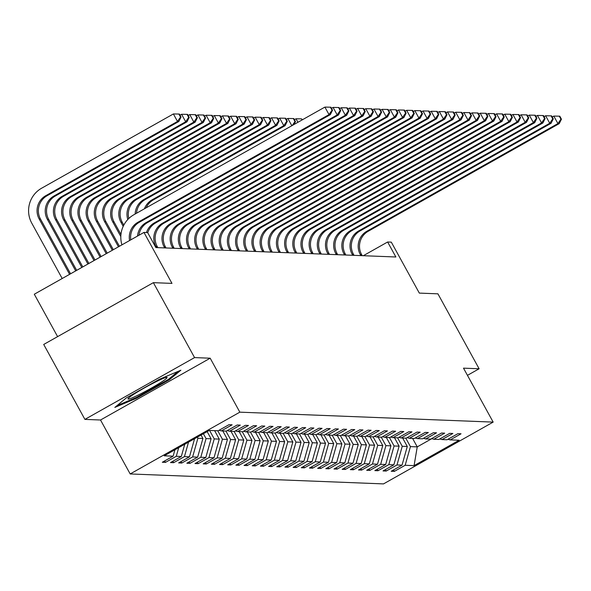 <?xml version="1.0" encoding="UTF-8"?>
<svg xmlns="http://www.w3.org/2000/svg" width="591" height="591" viewBox="0 0 591 591"><rect width="100%" height="100%" fill="white"/><g stroke="black" fill="none" stroke-linecap="round" stroke-linejoin="round"><path stroke-width="0.89" d="M130.183 473.952L383.5 483.903L493.16 422.107L239.843 412.163L130.183 473.952L100.522 420.002L210.182 358.205L194.565 357.592L84.905 419.388L100.522 420.002M84.905 419.388L43.712 344.457L153.372 282.661L171.974 283.392L143.96 232.433L34.3 294.229L57.608 336.626M467.451 375.344L479.116 368.769L437.924 293.83L419.322 293.099L391.308 242.147L387.637 242L363.31 255.711M194.565 357.592L153.372 282.661M447.993 439.253L450.216 439.896L461.039 433.801L457.892 433.676L447.077 439.77L442.046 439.571L452.861 433.476L449.714 433.351L438.899 439.453L433.868 439.253L444.683 433.159L441.543 433.033L430.721 439.128L425.697 438.928L436.513 432.834L433.366 432.708L422.55 438.81L417.519 438.611L428.335 432.516L425.195 432.39L414.372 438.485L409.341 438.286L420.164 432.191L417.017 432.073L406.202 438.167L401.171 437.968L411.986 431.873L408.839 431.748L398.024 437.842L392.993 437.65L403.816 431.548L400.668 431.43L389.853 437.525L384.822 437.325L395.638 431.231L392.49 431.105L381.675 437.2L376.644 437.008L387.46 430.905L384.32 430.787L373.497 436.882L368.466 436.683L379.289 430.588L376.142 430.462L365.327 436.557L360.296 436.365L371.111 430.27L367.971 430.145L357.149 436.239L352.118 436.04L362.94 429.945L359.793 429.82L348.978 435.922L343.947 435.722L354.763 429.627L351.615 429.502L340.8 435.597L335.769 435.397L346.585 429.302L343.445 429.184L332.622 435.279L327.591 435.079L338.414 428.985L335.267 428.859L324.452 434.954L319.421 434.762L330.236 428.66L327.096 428.541L316.274 434.636L311.243 434.437L322.065 428.342L318.918 428.216L308.103 434.311L303.072 434.119L313.887 428.017L310.74 427.899L299.925 433.993L294.894 433.794L305.71 427.699L302.57 427.574L291.747 433.668L286.716 433.476L297.539 427.382L294.392 427.256L283.577 433.351L278.546 433.151L289.361 427.057L286.221 426.931L275.399 433.033L270.368 432.834L281.19 426.739L278.043 426.613L267.228 432.708L262.197 432.509L273.012 426.414L269.865 426.288L259.05 432.39L254.019 432.191L264.834 426.096L261.695 425.971L250.88 432.065L245.849 431.866L256.664 425.771L253.517 425.653L242.702 431.748L237.671 431.548L248.486 425.454L245.346 425.328L234.524 431.423L229.493 431.231L240.315 425.128L237.168 425.01L226.353 431.105L221.322 430.905L232.137 424.811L228.99 424.685L218.175 430.78L209.266 430.433L164.217 455.816L173.126 456.171L162.311 462.265L165.45 462.391L164.66 460.943M450.216 439.896L459.126 440.243L414.077 465.627L405.167 465.28L394.352 471.374L393.554 469.926M165.45 462.391L176.273 456.289L181.304 456.488L170.481 462.583L173.628 462.709L184.444 456.614L189.475 456.813L178.659 462.908L181.799 463.034L192.622 456.932L197.653 457.131L186.83 463.226L189.977 463.351L200.792 457.257L205.823 457.456L195.008 463.551L198.155 463.669L208.97 457.574L214.001 457.774L203.186 463.869L206.325 463.994L217.148 457.899L222.179 458.091L211.356 464.194L214.503 464.312L225.319 458.217L230.35 458.417L219.534 464.511L222.674 464.637L233.497 458.542L238.528 458.734L227.705 464.836L230.852 464.954L241.667 458.86L246.698 459.059L235.883 465.154L239.03 465.28L249.845 459.185L254.876 459.377L244.061 465.472L247.201 465.597L258.023 459.502L263.054 459.702L252.231 465.797L255.378 465.922L266.194 459.82L271.225 460.02L260.409 466.114L263.549 466.24L274.372 460.145L279.403 460.345L268.58 466.439L271.727 466.558L282.542 460.463L287.573 460.662L276.758 466.757L279.905 466.883L290.72 460.788L295.751 460.98L284.936 467.082L288.076 467.2L298.891 461.106L303.922 461.305L293.106 467.4L296.254 467.525L307.069 461.431L312.1 461.623L301.284 467.725L304.424 467.843L315.247 461.748L320.278 461.948L309.455 468.042L312.602 468.168L323.417 462.073L328.448 462.265L317.633 468.36L320.78 468.486L331.595 462.391L336.626 462.59L325.804 468.685L328.951 468.811L339.766 462.709L344.797 462.908L333.981 469.003L337.129 469.128L347.944 463.034L352.975 463.233L342.159 469.328L345.299 469.453L356.122 463.351L361.153 463.551L350.33 469.646L353.477 469.771L364.292 463.676L369.323 463.876L358.508 469.971L361.648 470.089L372.47 463.994L377.501 464.194L366.679 470.288L369.826 470.414L380.641 464.319L385.672 464.511L374.857 470.613L378.004 470.732L388.819 464.637L393.85 464.836L383.034 470.931L386.174 471.057L396.997 464.962L402.028 465.154L391.205 471.256L394.352 471.374M143.96 232.433L147.632 232.581L155.869 247.563L395.874 256.989L387.637 242M402.634 438.027L407.288 446.486L402.257 446.286L397.603 437.828M439.815 438.936L442.046 439.571M402.028 465.154L407.288 446.486M396.997 464.962L402.257 446.286M394.463 437.702L399.117 446.168L394.086 445.969L389.432 437.51M431.644 438.611L433.868 439.253M393.85 464.836L399.117 446.168M388.819 464.637L394.086 445.969M386.285 437.384L390.939 445.843L385.908 445.644L381.254 437.185M423.466 438.293L425.697 438.928M385.672 464.511L390.939 445.843M380.641 464.319L385.908 445.644M378.114 437.059L382.761 445.525L377.73 445.326L373.084 436.867M415.296 437.968L417.519 438.611M377.501 464.194L382.761 445.525M372.47 463.994L377.73 445.326M369.936 436.742L374.591 445.2L369.56 445.008L364.906 436.542M407.118 437.65L409.341 438.286M369.323 463.876L374.591 445.2M364.292 463.676L369.56 445.008M361.766 436.424L366.413 444.883L361.382 444.683L356.735 436.224M398.94 437.325L401.171 437.968M361.153 463.551L366.413 444.883M356.122 463.351L361.382 444.683M353.588 436.099L358.242 444.558L353.211 444.366L348.557 435.899M390.769 437.008L392.993 437.65M352.975 463.233L358.242 444.558M347.944 463.034L353.211 444.366M345.41 435.781L350.064 444.24L345.033 444.04L340.379 435.582M382.591 436.683L384.822 437.325M344.797 462.908L350.064 444.24M339.766 462.709L345.033 444.04M337.239 435.456L341.886 443.915L336.855 443.723L332.208 435.257M374.421 436.365L376.644 437.008M336.626 462.59L341.886 443.915M331.595 462.391L336.855 443.723M329.061 435.139L333.716 443.597L328.685 443.398L324.031 434.939M366.243 436.04L368.466 436.683M328.448 462.265L333.716 443.597M323.417 462.073L328.685 443.398M320.891 434.813L325.538 443.28L320.507 443.08L315.86 434.621M358.065 435.722L360.296 436.365M320.278 461.948L325.538 443.28M315.247 461.748L320.507 443.08M312.713 434.496L317.367 442.955L312.336 442.755L307.682 434.296M349.894 435.404L352.118 436.04M312.1 461.623L317.367 442.955M307.069 461.431L312.336 442.755M304.535 434.171L309.189 442.637L304.158 442.437L299.504 433.979M341.716 435.079L343.947 435.722M303.922 461.305L309.189 442.637M298.891 461.106L304.158 442.437M296.364 433.853L301.011 442.312L295.98 442.12L291.333 433.654M333.546 434.762L335.769 435.397M295.751 460.98L301.011 442.312M290.72 460.788L295.98 442.12M288.186 433.535L292.84 441.994L287.81 441.795L283.155 433.336M325.368 434.437L327.591 435.079M287.573 460.662L292.84 441.994M282.542 460.463L287.81 441.795M280.016 433.21L284.663 441.669L279.632 441.477L274.985 433.011M317.19 434.119L319.421 434.762M279.403 460.345L284.663 441.669M274.372 460.145L279.632 441.477M271.838 432.893L276.492 441.351L271.461 441.152L266.807 432.693M309.019 433.794L311.243 434.437M271.225 460.02L276.492 441.351M266.194 459.82L271.461 441.152M263.66 432.568L268.314 441.026L263.283 440.834L258.629 432.368M300.841 433.476L303.072 434.119M263.054 459.702L268.314 441.026M258.023 459.502L263.283 440.834M255.489 432.25L260.136 440.709L255.105 440.509L250.458 432.051M292.671 433.151L294.894 433.794M254.876 459.377L260.136 440.709M249.845 459.185L255.105 440.509M247.311 431.925L251.965 440.391L246.935 440.192L242.28 431.733M284.493 432.834L286.716 433.476M246.698 459.059L251.965 440.391M241.667 458.86L246.935 440.192M239.141 431.607L243.787 440.066L238.757 439.867L234.11 431.408M276.322 432.516L278.546 433.151M238.528 458.734L243.787 440.066M233.497 458.542L238.757 439.867M230.963 431.282L235.617 439.748L230.586 439.549L225.932 431.09M268.144 432.191L270.368 432.834M230.35 458.417L235.617 439.748M225.319 458.217L230.586 439.549M222.785 430.965L227.439 439.423L222.408 439.224L217.761 430.765M259.966 431.873L262.197 432.509M222.179 458.091L227.439 439.423M217.148 457.899L222.408 439.224M214.614 430.64L219.268 439.106L214.238 438.906L209.583 430.447M251.796 431.548L254.019 432.191M214.001 457.774L219.268 439.106M208.97 457.574L214.238 438.906M207.153 431.622L211.09 438.781L206.06 438.588L203.4 433.742M243.618 431.231L245.849 431.866M205.823 457.456L211.09 438.781M200.792 457.257L206.06 438.588M201.051 435.065L202.912 438.463L197.882 438.263L197.291 437.185M235.447 430.905L237.671 431.548M197.653 457.131L202.912 438.463M192.622 456.932L197.882 438.263M227.269 430.588L229.493 431.231M189.475 456.813L194.579 438.707M184.444 456.614L188.529 442.12M219.091 430.263L221.322 430.905M181.304 456.488L184.754 444.247M176.273 456.289L178.704 447.653M173.126 456.171L174.929 449.788M210.182 358.205L239.843 412.163M479.116 368.769L463.499 368.156L493.16 422.107M412.592 438.419L417.246 446.877L431.822 438.662M405.781 438.153L410.435 446.611L417.246 446.877L414.077 465.627M405.167 465.28L410.435 446.611M173.628 462.709L172.831 461.261M181.799 463.034L181.009 461.586M189.977 463.351L189.179 461.903M198.155 463.669L197.357 462.228M206.325 463.994L205.535 462.546M214.503 464.312L213.706 462.864M222.674 464.637L221.884 463.189M230.852 464.954L230.054 463.507M239.03 465.28L238.232 463.832M247.201 465.597L246.41 464.149M255.378 465.922L254.581 464.474M263.549 466.24L262.759 464.792M271.727 466.558L270.929 465.117M279.905 466.883L279.107 465.435M288.076 467.2L287.278 465.76M296.254 467.525L295.456 466.077M304.424 467.843L303.634 466.395M312.602 468.168L311.804 466.72M320.78 468.486L319.982 467.038M328.951 468.811L328.153 467.363M337.129 469.128L336.331 467.68M345.299 469.453L344.509 468.006M353.477 469.771L352.679 468.323M361.648 470.089L360.857 468.648M369.826 470.414L369.028 468.966M378.004 470.732L377.206 469.284M386.174 471.057L385.384 469.609M114.831 407.421L136.403 398.312L169.425 379.703L180.883 370.202L159.311 379.304L126.289 397.92L114.831 407.421M168.996 378.92L169.425 379.703M136.011 397.595L136.403 398.312M129.599 240.53A17.154 16.954 92.2 0 1 137.999 222.231L329.017 114.595L324.895 107.097L133.884 214.74A25.738 25.435 -87.8 0 0 121.938 244.844M130.788 239.857A17.154 16.954 92.2 0 1 139.313 222.282L330.325 114.639L329.017 114.595L332.031 110.185L332.548 110.207L330.901 107.207L330.376 107.193L332.031 110.185M330.376 107.193L324.895 107.097M330.325 114.639L332.548 110.207M70.573 273.788L40.498 219.076A17.154 16.954 92.2 0 1 47.081 195.739L178.822 121.502L177.507 121.451L173.392 113.952L41.651 188.197A25.738 25.435 -87.8 0 0 31.781 223.199L62.188 278.516M69.598 274.342L39.191 219.025A17.154 16.954 92.2 0 1 45.766 195.687L177.507 121.451L180.521 117.048L181.045 117.062L179.398 114.07L178.874 114.048L180.521 117.048M178.874 114.048L173.392 113.952M178.822 121.502L181.045 117.062M140.85 393.754A22.303 1.773 151.2 0 0 160.168 382.865A22.303 1.773 151.2 0 0 166.765 377.353A22.303 1.773 151.2 0 0 154.214 382.665A22.303 1.773 151.2 0 0 128.055 398.637A22.303 1.773 151.2 0 0 140.85 393.754M178.068 371.392L168.428 379.385L136.432 397.418L117.003 405.618M137.526 236.06A17.154 16.954 92.2 0 1 146.176 222.556L337.195 114.913L333.073 107.422L331.507 108.301M138.929 235.27A17.154 16.954 92.2 0 1 147.484 222.608L338.503 114.964L337.195 114.913L340.202 110.51L340.726 110.532L339.079 107.532L338.554 107.51L340.202 110.51M338.554 107.51L333.073 107.422M338.503 114.964L340.726 110.532M146.479 232.536A17.154 16.954 92.2 0 1 154.347 222.873L345.366 115.23L341.251 107.739L339.677 108.626M147.728 232.765A17.154 16.954 92.2 0 1 155.662 222.925L346.681 115.282L345.366 115.23L348.38 110.827L348.904 110.849L347.257 107.85L346.732 107.835L348.38 110.827M346.732 107.835L341.251 107.739M346.681 115.282L348.904 110.849M75.707 270.9L47.361 219.342A17.154 16.954 92.2 0 1 53.944 196.005L185.685 121.768L181.563 114.277L179.996 115.164M76.682 270.346L48.676 219.394A17.154 16.954 92.2 0 1 55.251 196.057L186.992 121.82L185.685 121.768L188.692 117.365L189.216 117.387L187.569 114.388L187.044 114.366L188.692 117.365M187.044 114.366L181.563 114.277M186.992 121.82L189.216 117.387M81.809 267.457L55.539 219.667A17.154 16.954 92.2 0 1 62.114 196.33L193.855 122.093L189.741 114.595L188.167 115.481M82.792 266.903L56.847 219.719A17.154 16.954 92.2 0 1 63.429 196.382L195.17 122.145L193.855 122.093L196.869 117.69L197.394 117.705L195.747 114.713L195.222 114.691L196.869 117.69M195.222 114.691L189.741 114.595M195.17 122.145L197.394 117.705M157.841 247.644L157.258 246.58A17.154 16.954 92.2 0 1 163.833 223.243L354.851 115.607L353.544 115.555L349.421 108.064L347.855 108.943M156.526 247.592L155.943 246.536A17.154 16.954 92.2 0 1 162.525 223.191L353.544 115.555L356.55 111.152L357.075 111.174L355.427 108.175L354.903 108.153L356.55 111.152M354.903 108.153L349.421 108.064M354.851 115.607L357.075 111.174M166.012 247.961L165.428 246.905A17.154 16.954 92.2 0 1 172.011 223.568L363.029 115.925L361.714 115.873L357.599 108.382L356.026 109.269M164.704 247.91L164.121 246.853A17.154 16.954 92.2 0 1 170.703 223.516L361.714 115.873L364.728 111.47L365.253 111.492L363.605 108.493L363.081 108.471L364.728 111.47M363.081 108.471L357.599 108.382M363.029 115.925L365.253 111.492M174.19 248.286L173.606 247.223A17.154 16.954 92.2 0 1 180.189 223.886L371.2 116.25L369.892 116.198L365.77 108.7L364.204 109.586M172.875 248.235L172.299 247.171A17.154 16.954 92.2 0 1 178.874 223.834L369.892 116.198L372.899 111.795L373.423 111.81L371.776 108.818L371.251 108.796L372.899 111.795M371.251 108.796L365.77 108.7M371.2 116.25L373.423 111.81M87.919 264.014L63.71 219.985A17.154 16.954 92.2 0 1 70.292 196.648L202.033 122.411L197.911 114.92L196.345 115.799M88.894 263.468L65.025 220.037A17.154 16.954 92.2 0 1 71.6 196.7L203.341 122.463L202.033 122.411L205.047 118.008L205.565 118.03L203.917 115.031L203.393 115.009L205.047 118.008M203.393 115.009L197.911 114.92M203.341 122.463L205.565 118.03M94.021 260.572L71.888 220.31A17.154 16.954 92.2 0 1 78.47 196.973L210.211 122.736L206.089 115.238L204.523 116.124M95.003 260.025L73.195 220.362A17.154 16.954 92.2 0 1 79.778 197.025L211.519 122.788L210.211 122.736L213.218 118.326L213.743 118.348L212.095 115.356L211.571 115.334L213.218 118.326M211.571 115.334L206.089 115.238M211.519 122.788L213.743 118.348M100.13 257.137L80.066 220.628A17.154 16.954 92.2 0 1 86.641 197.291L218.382 123.054L214.267 115.563L212.694 116.442M101.113 256.583L81.373 220.679A17.154 16.954 92.2 0 1 87.956 197.342L219.697 123.105L218.382 123.054L221.396 118.651L221.92 118.673L220.273 115.673L219.749 115.651L221.396 118.651M219.749 115.651L214.267 115.563M219.697 123.105L221.92 118.673M106.24 253.694L88.236 220.953A17.154 16.954 92.2 0 1 94.819 197.616L226.56 123.379L222.438 115.88L220.871 116.767M107.215 253.14L89.544 221.004A17.154 16.954 92.2 0 1 96.126 197.667L227.867 123.423L226.56 123.379L229.567 118.968L230.091 118.99L228.444 115.991L227.919 115.976L229.567 118.968M227.919 115.976L222.438 115.88M227.867 123.423L230.091 118.99M112.342 250.252L96.414 221.27A17.154 16.954 92.2 0 1 102.989 197.933L234.73 123.696L230.616 116.205L229.042 117.084M113.324 249.698L97.722 221.322A17.154 16.954 92.2 0 1 104.304 197.985L236.045 123.748L234.73 123.696L237.745 119.293L238.269 119.316L236.622 116.316L236.097 116.294L237.745 119.293M236.097 116.294L230.616 116.205M236.045 123.748L238.269 119.316M118.451 246.809L104.585 221.595A17.154 16.954 92.2 0 1 111.167 198.251L242.908 124.014L238.786 116.523L237.22 117.41M119.426 246.255L105.9 221.64A17.154 16.954 92.2 0 1 112.475 198.303L244.216 124.066L242.908 124.014L245.915 119.611L246.44 119.633L244.792 116.634L244.268 116.619L245.915 119.611M244.268 116.619L238.786 116.523M244.216 124.066L246.44 119.633M120.815 236.563L112.763 221.913A17.154 16.954 92.2 0 1 119.345 198.576L251.086 124.339L246.964 116.848L245.398 117.727M120.956 234.479L114.07 221.965A17.154 16.954 92.2 0 1 120.653 198.628L252.394 124.391L251.086 124.339L254.093 119.936L254.618 119.958L252.97 116.959L252.446 116.937L254.093 119.936M252.446 116.937L246.964 116.848M252.394 124.391L254.618 119.958M123.201 226.346L120.941 222.231A17.154 16.954 92.2 0 1 127.516 198.894L259.257 124.657L255.142 117.166L253.569 118.052M123.807 225.119L122.248 222.282A17.154 16.954 92.2 0 1 128.831 198.945L260.572 124.708L259.257 124.657L262.271 120.254L262.796 120.276L261.148 117.277L260.624 117.254L262.271 120.254M260.624 117.254L255.142 117.166M260.572 124.708L262.796 120.276M127.804 219.512A17.154 16.954 92.2 0 1 135.694 199.219L267.435 124.982L263.313 117.483L261.747 118.37M128.808 218.493A17.154 16.954 92.2 0 1 137.001 199.27L268.742 125.033L267.435 124.982L270.442 120.579L270.966 120.594L269.319 117.602L268.794 117.579L270.442 120.579M268.794 117.579L263.313 117.483M268.742 125.033L270.966 120.594M135.162 214.016A17.154 16.954 92.2 0 1 143.864 199.536L275.605 125.299L271.491 117.808L269.917 118.695M136.514 213.255A17.154 16.954 92.2 0 1 145.179 199.588L276.92 125.351L275.605 125.299L278.62 120.896L279.144 120.919L277.497 117.919L276.972 117.897L278.62 120.896M276.972 117.897L271.491 117.808M276.92 125.351L279.144 120.919M144.418 208.8A17.154 16.954 92.2 0 1 152.042 199.861L283.783 125.624L279.661 118.126L278.095 119.013M146.147 207.825A17.154 16.954 92.2 0 1 153.35 199.913L285.091 125.676L283.783 125.624L286.79 121.221L287.315 121.236L285.667 118.244L285.143 118.222L286.79 121.221M285.143 118.222L279.661 118.126M285.091 125.676L287.315 121.236M293.321 118.54L294.968 121.539L295.493 121.561L293.845 118.562L287.839 118.451L286.273 119.33M291.836 125.728L287.839 118.451M294.968 121.539L292.272 125.484M294.015 124.502L295.493 121.561M302.481 119.729L301.499 118.865L302.09 119.951M297.945 122.285L296.01 118.769L294.444 119.655M301.499 118.865L296.01 118.769M182.36 248.604L181.777 247.548A17.154 16.954 92.2 0 1 188.359 224.211L379.378 116.567L378.07 116.516L373.948 109.025L372.382 109.911M181.053 248.552L180.469 247.496A17.154 16.954 92.2 0 1 187.052 224.159L378.07 116.516L381.077 112.113L381.601 112.135L379.954 109.136L379.429 109.113L381.077 112.113M379.429 109.113L373.948 109.025M379.378 116.567L381.601 112.135M190.538 248.929L189.955 247.865A17.154 16.954 92.2 0 1 196.537 224.528L387.556 116.892L386.241 116.841L382.126 109.342L380.552 110.229M189.231 248.877L188.647 247.814A17.154 16.954 92.2 0 1 195.222 224.477L386.241 116.841L389.255 112.438L389.779 112.453L388.132 109.461L387.607 109.438L389.255 112.438M387.607 109.438L382.126 109.342M387.556 116.892L389.779 112.453M198.709 249.247L198.133 248.19A17.154 16.954 92.2 0 1 204.708 224.853L395.726 117.21L394.419 117.158L390.296 109.667L388.73 110.547M197.401 249.195L196.818 248.139A17.154 16.954 92.2 0 1 203.4 224.802L394.419 117.158L397.425 112.755L397.95 112.778L396.302 109.778L395.778 109.756L397.425 112.755M395.778 109.756L390.296 109.667M395.726 117.21L397.95 112.778M206.887 249.572L206.303 248.508A17.154 16.954 92.2 0 1 212.886 225.171L403.904 117.535L402.589 117.483L398.474 109.985L396.901 110.872M205.579 249.52L204.996 248.456A17.154 16.954 92.2 0 1 211.578 225.119L402.589 117.483L405.603 113.073L406.128 113.095L404.48 110.103L403.956 110.081L405.603 113.073M403.956 110.081L398.474 109.985M403.904 117.535L406.128 113.095M215.065 249.89L214.481 248.833A17.154 16.954 92.2 0 1 221.056 225.496L412.075 117.853L410.767 117.801L406.645 110.31L405.079 111.189M213.75 249.838L213.166 248.781A17.154 16.954 92.2 0 1 219.749 225.444L410.767 117.801L413.774 113.398L414.298 113.42L412.651 110.421L412.126 110.399L413.774 113.398M412.126 110.399L406.645 110.31M412.075 117.853L414.298 113.42M223.235 250.215L222.652 249.151A17.154 16.954 92.2 0 1 229.234 225.814L420.253 118.17L418.945 118.119L414.823 110.628L413.257 111.514M221.928 250.163L221.344 249.099A17.154 16.954 92.2 0 1 227.927 225.762L418.945 118.119L421.952 113.716L422.476 113.738L420.829 110.739L420.304 110.724L421.952 113.716M420.304 110.724L414.823 110.628M420.253 118.17L422.476 113.738M231.413 250.532L230.83 249.476A17.154 16.954 92.2 0 1 237.412 226.131L428.423 118.496L427.116 118.444L423.001 110.953L421.427 111.832M230.106 250.481L229.522 249.424A17.154 16.954 92.2 0 1 236.097 226.087L427.116 118.444L430.13 114.041L430.654 114.063L429.007 111.064L428.482 111.042L430.13 114.041M428.482 111.042L423.001 110.953M428.423 118.496L430.654 114.063M239.584 250.85L239.008 249.794A17.154 16.954 92.2 0 1 245.583 226.456L436.601 118.813L435.294 118.761L431.171 111.271L429.605 112.157M238.276 250.798L237.693 249.742A17.154 16.954 92.2 0 1 244.275 226.405L435.294 118.761L438.3 114.359L438.825 114.381L437.177 111.381L436.653 111.367L438.3 114.359M436.653 111.367L431.171 111.271M436.601 118.813L438.825 114.381M247.762 251.175L247.178 250.111A17.154 16.954 92.2 0 1 253.761 226.774L444.779 119.138L443.464 119.087L439.349 111.588L437.776 112.475M246.454 251.123L245.871 250.059A17.154 16.954 92.2 0 1 252.453 226.722L443.464 119.087L446.478 114.684L447.003 114.698L445.355 111.706L444.831 111.684L446.478 114.684M444.831 111.684L439.349 111.588M444.779 119.138L447.003 114.698M255.94 251.493L255.356 250.436A17.154 16.954 92.2 0 1 261.931 227.099L452.95 119.456L451.642 119.404L447.52 111.913L445.954 112.8M254.625 251.441L254.041 250.385A17.154 16.954 92.2 0 1 260.624 227.047L451.642 119.404L454.649 115.001L455.173 115.023L453.526 112.024L453.002 112.002L454.649 115.001M453.002 112.002L447.52 111.913M452.95 119.456L455.173 115.023M264.111 251.818L263.527 250.754A17.154 16.954 92.2 0 1 270.109 227.417L461.128 119.781L459.82 119.729L455.698 112.231L454.132 113.117M262.803 251.766L262.219 250.702A17.154 16.954 92.2 0 1 268.802 227.365L459.82 119.729L462.827 115.326L463.351 115.341L461.704 112.349L461.179 112.327L462.827 115.326M461.179 112.327L455.698 112.231M461.128 119.781L463.351 115.341M272.288 252.135L271.705 251.079A17.154 16.954 92.2 0 1 278.287 227.742L469.298 120.099L467.991 120.047L463.869 112.556L462.302 113.435M270.974 252.084L270.397 251.027A17.154 16.954 92.2 0 1 276.972 227.69L467.991 120.047L471.005 115.644L471.529 115.666L469.875 112.667L469.357 112.645L471.005 115.644M469.357 112.645L463.869 112.556M469.298 120.099L471.529 115.666M280.459 252.46L279.883 251.397A17.154 16.954 92.2 0 1 286.458 228.06L477.476 120.424L476.169 120.372L472.046 112.874L470.48 113.76M279.151 252.409L278.568 251.345A17.154 16.954 92.2 0 1 285.15 228.008L476.169 120.372L479.175 115.969L479.7 115.984L478.053 112.992L477.528 112.97L479.175 115.969M477.528 112.97L472.046 112.874M477.476 120.424L479.7 115.984M288.637 252.778L288.053 251.722A17.154 16.954 92.2 0 1 294.636 228.385L485.654 120.741L484.339 120.69L480.224 113.199L478.651 114.078M287.329 252.726L286.746 251.67A17.154 16.954 92.2 0 1 293.321 228.333L484.339 120.69L487.353 116.287L487.878 116.309L486.23 113.309L485.706 113.287L487.353 116.287M485.706 113.287L480.224 113.199M485.654 120.741L487.878 116.309M296.815 253.103L296.231 252.039A17.154 16.954 92.2 0 1 302.806 228.702L493.825 121.059L492.517 121.015L488.395 113.516L486.829 114.403M295.5 253.051L294.916 251.988A17.154 16.954 92.2 0 1 301.499 228.651L492.517 121.015L495.524 116.604L496.048 116.626L494.401 113.627L493.877 113.612L495.524 116.604M493.877 113.612L488.395 113.516M493.825 121.059L496.048 116.626M304.986 253.421L304.402 252.364A17.154 16.954 92.2 0 1 310.984 229.027L502.003 121.384L500.688 121.332L496.573 113.841L494.999 114.72M303.678 253.369L303.094 252.313A17.154 16.954 92.2 0 1 309.677 228.976L500.688 121.332L503.702 116.929L504.226 116.952L502.579 113.952L502.055 113.93L503.702 116.929M502.055 113.93L496.573 113.841M502.003 121.384L504.226 116.952M313.164 253.738L312.58 252.682A17.154 16.954 92.2 0 1 319.162 229.345L510.173 121.702L508.866 121.65L504.744 114.159L503.177 115.046M311.849 253.687L311.272 252.63A17.154 16.954 92.2 0 1 317.847 229.293L508.866 121.65L511.88 117.247L512.397 117.269L510.75 114.27L510.225 114.255L511.88 117.247M510.225 114.255L504.744 114.159M510.173 121.702L512.397 117.269M321.334 254.064L320.75 253A17.154 16.954 92.2 0 1 327.333 229.663L518.351 122.027L517.044 121.975L512.922 114.484L511.355 115.363M320.026 254.012L319.443 252.955A17.154 16.954 92.2 0 1 326.025 229.611L517.044 121.975L520.05 117.572L520.575 117.594L518.928 114.595L518.403 114.573L520.05 117.572M518.403 114.573L512.922 114.484M518.351 122.027L520.575 117.594M329.512 254.381L328.928 253.325A17.154 16.954 92.2 0 1 335.511 229.988L526.529 122.344L525.214 122.293L521.099 114.802L519.526 115.688M328.204 254.329L327.621 253.273A17.154 16.954 92.2 0 1 334.196 229.936L525.214 122.293L528.228 117.89L528.753 117.912L527.106 114.913L526.581 114.89L528.228 117.89M526.581 114.89L521.099 114.802M526.529 122.344L528.753 117.912M337.69 254.706L337.106 253.642A17.154 16.954 92.2 0 1 343.681 230.305L534.7 122.669L533.392 122.618L529.27 115.119L527.704 116.006M336.375 254.655L335.791 253.591A17.154 16.954 92.2 0 1 342.374 230.254L533.392 122.618L536.399 118.215L536.923 118.23L535.276 115.238L534.752 115.215L536.399 118.215M534.752 115.215L529.27 115.119M534.7 122.669L536.923 118.23M345.861 255.024L345.277 253.967A17.154 16.954 92.2 0 1 351.859 230.63L542.878 122.987L541.563 122.935L537.448 115.444L535.874 116.331M344.553 254.972L343.969 253.916A17.154 16.954 92.2 0 1 350.552 230.579L541.563 122.935L544.577 118.532L545.101 118.555L543.454 115.555L542.93 115.533L544.577 118.532M542.93 115.533L537.448 115.444M542.878 122.987L545.101 118.555M354.039 255.349L353.455 254.285A17.154 16.954 92.2 0 1 360.037 230.948L551.048 123.312L549.741 123.26L545.619 115.762L544.052 116.649M352.724 255.297L352.147 254.233A17.154 16.954 92.2 0 1 358.722 230.896L549.741 123.26L552.748 118.857L553.272 118.872L551.625 115.88L551.1 115.858L552.748 118.857M551.1 115.858L545.619 115.762M551.048 123.312L553.272 118.872M362.209 255.667L361.626 254.61A17.154 16.954 92.2 0 1 368.208 231.273L559.226 123.63L557.919 123.578L553.797 116.087L552.23 116.966M360.902 255.615L360.318 254.558A17.154 16.954 92.2 0 1 366.9 231.221L557.919 123.578L560.925 119.175L561.45 119.197L559.803 116.198L559.278 116.176L560.925 119.175M559.278 116.176L553.797 116.087M559.226 123.63L561.45 119.197M137.999 222.231L139.313 222.282M39.191 219.025L40.498 219.076M45.766 195.687L47.081 195.739M146.176 222.556L147.484 222.608M154.347 222.873L155.662 222.925M47.361 219.342L48.676 219.394M53.944 196.005L55.251 196.057M55.539 219.667L56.847 219.719M62.114 196.33L63.429 196.382M155.943 246.536L157.258 246.58M162.525 223.191L163.833 223.243M164.121 246.853L165.428 246.905M170.703 223.516L172.011 223.568M172.299 247.171L173.606 247.223M178.874 223.834L180.189 223.886M63.71 219.985L65.025 220.037M70.292 196.648L71.6 196.7M71.888 220.31L73.195 220.362M78.47 196.973L79.778 197.025M80.066 220.628L81.373 220.679M86.641 197.291L87.956 197.342M88.236 220.953L89.544 221.004M94.819 197.616L96.126 197.667M96.414 221.27L97.722 221.322M102.989 197.933L104.304 197.985M104.585 221.595L105.9 221.64M111.167 198.251L112.475 198.303M112.763 221.913L114.07 221.965M119.345 198.576L120.653 198.628M120.941 222.231L122.248 222.282M127.516 198.894L128.831 198.945M135.694 199.219L137.001 199.27M143.864 199.536L145.179 199.588M152.042 199.861L153.35 199.913M180.469 247.496L181.777 247.548M187.052 224.159L188.359 224.211M188.647 247.814L189.955 247.865M195.222 224.477L196.537 224.528M196.818 248.139L198.133 248.19M203.4 224.802L204.708 224.853M204.996 248.456L206.303 248.508M211.578 225.119L212.886 225.171M213.166 248.781L214.481 248.833M219.749 225.444L221.056 225.496M221.344 249.099L222.652 249.151M227.927 225.762L229.234 225.814M229.522 249.424L230.83 249.476M236.097 226.087L237.412 226.131M237.693 249.742L239.008 249.794M244.275 226.405L245.583 226.456M245.871 250.059L247.178 250.111M252.453 226.722L253.761 226.774M254.041 250.385L255.356 250.436M260.624 227.047L261.931 227.099M262.219 250.702L263.527 250.754M268.802 227.365L270.109 227.417M270.397 251.027L271.705 251.079M276.972 227.69L278.287 227.742M278.568 251.345L279.883 251.397M285.15 228.008L286.458 228.06M286.746 251.67L288.053 251.722M293.321 228.333L294.636 228.385M294.916 251.988L296.231 252.039M301.499 228.651L302.806 228.702M303.094 252.313L304.402 252.364M309.677 228.976L310.984 229.027M311.272 252.63L312.58 252.682M317.847 229.293L319.162 229.345M319.443 252.955L320.75 253M326.025 229.611L327.333 229.663M327.621 253.273L328.928 253.325M334.196 229.936L335.511 229.988M335.791 253.591L337.106 253.642M342.374 230.254L343.681 230.305M343.969 253.916L345.277 253.967M350.552 230.579L351.859 230.63M352.147 254.233L353.455 254.285M358.722 230.896L360.037 230.948M360.318 254.558L361.626 254.61M366.9 231.221L368.208 231.273"/></g></svg>
